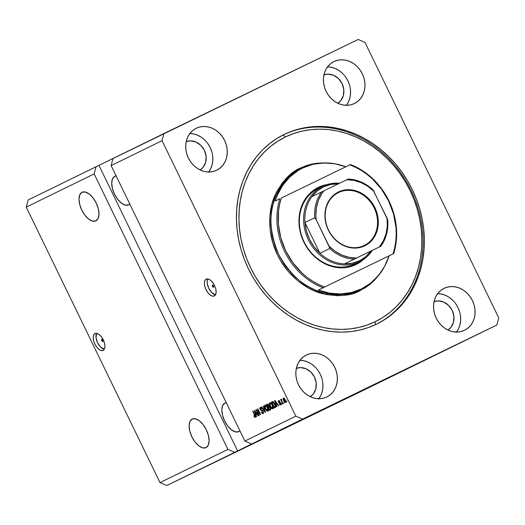 <?xml version="1.0" encoding="UTF-8"?>
<svg xmlns="http://www.w3.org/2000/svg" width="525" height="525" viewBox="0 0 525 525"><rect width="100%" height="100%" fill="white"/><g stroke="black" fill="none" stroke-linecap="round" stroke-linejoin="round"><path stroke-width="0.79" d="M102.782 341.453L102.782 341.453A1.168 0.591 64.2 0 1 101.745 340.666A1.168 0.591 64.2 0 1 101.765 339.353L102.802 340.148L102.782 341.453L101.745 340.666L101.765 339.353A1.168 0.591 64.2 0 1 102.802 340.148A1.168 0.591 64.2 0 1 102.782 341.453L102.782 341.453M104.298 349.243L100.564 347.018L97.584 342.7L96.036 337.687L96.6 333.342A9.338 4.725 -115.8 0 0 97.578 342.681A9.338 4.725 -115.8 0 0 104.298 349.237M94.992 333.559L96.928 333.401L99.192 334.55L101.437 336.827L103.32 339.878L104.554 343.252L104.961 346.428L104.468 348.922L103.149 350.352A9.338 4.725 64.2 0 1 103.143 350.359A9.338 4.725 64.2 0 1 94.828 344.026A9.338 4.725 64.2 0 1 94.992 333.559A9.338 4.725 64.2 0 1 95.005 333.552A9.338 4.725 64.2 0 1 103.32 339.892A9.338 4.725 64.2 0 1 103.149 350.352L101.22 350.51L98.956 349.361L96.712 347.091L94.828 344.033L93.594 340.659L93.188 337.483L93.68 334.989L94.992 333.559M213.524 287.267L213.524 287.267A1.168 0.591 64.2 0 1 212.487 286.479A1.168 0.591 64.2 0 1 212.507 285.167L213.544 285.961L213.524 287.267L212.487 286.479L212.507 285.167A1.168 0.591 64.2 0 1 213.544 285.961A1.168 0.591 64.2 0 1 213.524 287.267L213.524 287.267M207.788 278.933A9.338 4.725 -115.8 0 0 208.76 288.277A9.338 4.725 -115.8 0 0 215.486 294.833L211.752 292.609L208.773 288.297L207.218 283.277L207.263 280.389L207.788 278.933M206.181 279.156L208.117 278.998L210.381 280.147L212.618 282.417L214.502 285.475L215.742 288.848L216.143 292.025L215.65 294.518L214.338 295.949A9.338 4.725 64.2 0 1 214.331 295.956A9.338 4.725 64.2 0 1 206.01 289.623A9.338 4.725 64.2 0 1 206.181 279.156A9.338 4.725 64.2 0 1 206.194 279.149A9.338 4.725 64.2 0 1 214.508 285.482A9.338 4.725 64.2 0 1 214.338 295.949L212.402 296.107L210.144 294.958L207.9 292.688L206.017 289.629L204.776 286.256L204.376 283.08L204.868 280.586L206.181 279.156M95.937 220.841A15.875 8.033 64.2 0 1 95.918 220.848A15.875 8.033 64.2 0 1 81.782 210.079A15.875 8.033 64.2 0 1 82.071 192.288L85.358 192.019L89.204 193.974L93.017 197.84L96.219 203.031L98.319 208.766L99.008 214.161L98.168 218.407L95.937 220.841L92.649 221.104L88.804 219.155L84.991 215.289L81.788 210.092L79.682 204.363L78.999 198.962L79.839 194.723L82.071 192.288A15.875 8.033 64.2 0 1 82.084 192.281A15.875 8.033 64.2 0 1 96.226 203.05A15.875 8.033 64.2 0 1 95.937 220.841M206.049 447.608A15.875 8.033 64.2 0 1 206.03 447.615A15.875 8.033 64.2 0 1 191.894 436.846A15.875 8.033 64.2 0 1 192.183 419.048L195.471 418.786L199.31 420.735L203.123 424.6L206.325 429.798L208.432 435.533L209.114 440.928L208.281 445.167L206.049 447.608L202.755 447.871L198.916 445.922L195.103 442.057L191.901 436.859L189.794 431.123L189.112 425.729L189.945 421.49L192.183 419.048A15.875 8.033 64.2 0 1 192.196 419.042A15.875 8.033 64.2 0 1 206.332 429.811A15.875 8.033 64.2 0 1 206.049 447.608M129.918 203.91L128.645 204.875A15.875 8.033 64.2 0 1 128.632 204.881A15.875 8.033 64.2 0 1 114.489 194.112A15.875 8.033 64.2 0 1 114.778 176.315L116.32 175.901M240.03 430.677L238.757 431.635A15.875 8.033 64.2 0 1 238.744 431.642A15.875 8.033 64.2 0 1 224.602 420.873A15.875 8.033 64.2 0 1 224.89 403.082L226.433 402.668M216.687 170.238A23.343 20.134 -116.1 0 1 188.39 158.051A23.343 20.134 -116.1 0 1 196.232 128.271A23.343 20.134 -116.1 0 1 196.298 128.244L200.025 126.932L204.008 126.486L208.084 126.906L212.093 128.185L215.893 130.279L219.332 133.094L222.272 136.539L224.615 140.464L226.255 144.729L227.135 149.166L227.22 153.608L226.511 157.881L225.035 161.825L222.843 165.277L220.027 168.118L216.687 170.238L212.96 171.544L208.976 171.997L204.901 171.57L200.891 170.29L197.092 168.197L193.653 165.382L190.713 161.943L188.377 158.012L186.729 153.746L185.85 149.31L185.765 144.867L186.473 140.595L187.95 136.657L190.142 133.199L192.957 130.357L196.298 128.244A23.343 20.134 -116.1 0 1 224.595 140.424A23.343 20.134 -116.1 0 1 216.753 170.205A23.343 20.134 -116.1 0 1 216.687 170.238M326.799 396.998A23.343 20.134 -116.1 0 1 298.502 384.812A23.343 20.134 -116.1 0 1 306.344 355.038A23.343 20.134 -116.1 0 1 306.41 355.005L310.137 353.699L314.121 353.246L318.196 353.673L322.206 354.952L326.005 357.039L329.444 359.861L332.384 363.3L334.72 367.231L336.361 371.49L337.247 375.933L337.332 380.376L336.623 384.648L335.147 388.585L332.955 392.044L330.14 394.885L326.799 396.998L323.065 398.311L319.088 398.757L315.013 398.337L311.003 397.058L307.204 394.964L303.765 392.149L300.818 388.703L298.482 384.779L296.842 380.513L295.962 376.077L295.877 371.634L296.579 367.362L298.062 363.418L300.248 359.966L303.069 357.125L306.41 355.005A23.343 20.134 -116.1 0 1 334.707 367.192A23.343 20.134 -116.1 0 1 326.865 396.972A23.343 20.134 -116.1 0 1 326.799 396.998M464.507 330.31A23.343 20.134 -116.1 0 1 436.209 318.124A23.343 20.134 -116.1 0 1 444.052 288.35A23.343 20.134 -116.1 0 1 444.111 288.317L447.845 287.011L451.822 286.558L455.897 286.978L459.913 288.264L463.713 290.351L467.145 293.173L470.092 296.612L472.428 300.536L474.068 304.802L474.948 309.245L475.04 313.681L474.331 317.953L472.854 321.897L470.663 325.356L467.841 328.197L464.507 330.31L460.773 331.616L456.796 332.069L452.721 331.649L448.704 330.363L444.905 328.276L441.473 325.454L438.526 322.015L436.19 318.091L434.549 313.825L433.67 309.382L433.578 304.946L434.287 300.674L435.763 296.73L437.955 293.272L440.777 290.43L444.111 288.317A23.343 20.134 -116.1 0 1 472.408 300.503A23.343 20.134 -116.1 0 1 464.566 330.277A23.343 20.134 -116.1 0 1 464.507 330.31M354.395 103.543A23.343 20.134 -116.1 0 1 326.097 91.363A23.343 20.134 -116.1 0 1 333.939 61.583A23.343 20.134 -116.1 0 1 334.005 61.55L337.733 60.244L341.709 59.791L345.785 60.218L349.801 61.497L353.601 63.591L357.039 66.406L359.979 69.845L362.316 73.776L363.956 78.041L364.842 82.478L364.928 86.92L364.219 91.193L362.742 95.13L360.55 98.588L357.735 101.43L354.395 103.543L350.661 104.856L346.684 105.308L342.608 104.882L338.592 103.602L334.799 101.509L331.36 98.693L328.414 95.255L326.077 91.324L324.437 87.058L323.558 82.622L323.466 78.179L324.174 73.907L325.658 69.963L327.843 66.511L330.665 63.669L334.005 61.55A23.343 20.134 -116.1 0 1 362.296 73.736A23.343 20.134 -116.1 0 1 354.454 103.517A23.343 20.134 -116.1 0 1 354.395 103.543M284.32 134.374L292.569 130.942L301.179 128.454L310.078 126.945L319.167 126.42L328.368 126.879L337.582 128.33L346.736 130.751L355.727 134.124L364.475 138.41L372.894 143.574L380.907 149.559L388.428 156.312L395.397 163.774L401.737 171.859L407.387 180.502L412.302 189.61L416.423 199.106L419.718 208.891L422.152 218.873L423.701 228.952L424.351 239.032L424.102 249.027L422.947 258.825L420.899 268.341L417.979 277.476L414.218 286.151L409.651 294.276L404.316 301.777L398.272 308.582L391.578 314.619L384.287 319.837L376.484 324.181A105.505 90.996 -116.1 0 1 248.581 269.102A105.505 90.996 -116.1 0 1 284.032 134.512A105.505 90.996 -116.1 0 1 284.32 134.374A105.505 90.996 -116.1 0 1 412.217 189.446A105.505 90.996 -116.1 0 1 376.773 324.043A105.505 90.996 -116.1 0 1 376.484 324.181L368.235 327.613L359.618 330.094L350.726 331.61L341.637 332.135L332.437 331.675L323.216 330.225L314.068 327.803L305.077 324.43L296.33 320.145L287.91 314.98L279.897 308.995L272.37 302.236L265.407 294.781L259.068 286.689L253.411 278.053L248.502 268.938L244.381 259.448L241.087 249.664L238.652 239.682L237.103 229.602L236.447 219.516L236.703 209.527L237.858 199.73L239.905 190.214L242.819 181.073L246.586 172.403L251.153 164.273L256.482 156.772L262.526 149.973L269.227 143.935L276.511 138.718L284.32 134.374M237.53 432.009L238.127 431.983L237.53 432.009M434.057 301.626A15.875 13.689 -116.1 0 1 452.176 310.354A15.875 13.689 -116.1 0 1 447.95 330.022L451.001 327.278L453.495 322.252L453.915 316.326L452.202 310.406L448.613 305.399L443.691 302.059L438.191 300.897L434.057 301.626M323.945 74.865A15.875 13.689 -116.1 0 1 342.064 83.593A15.875 13.689 -116.1 0 1 337.837 103.254L340.889 100.518L343.383 95.484L343.803 89.558L342.09 83.639L338.5 78.632L333.578 75.292L328.079 74.137L323.945 74.865M186.237 141.553A15.875 13.689 -116.1 0 1 204.363 150.281A15.875 13.689 -116.1 0 1 200.13 169.949L203.182 167.206L205.675 162.173L206.102 156.253L204.382 150.334L200.793 145.32L195.871 141.986L190.372 140.825L186.237 141.553M296.349 368.314A15.875 13.689 -116.1 0 1 314.468 377.048A15.875 13.689 -116.1 0 1 310.242 396.71L313.294 393.973L315.787 388.94L316.214 383.014L314.495 377.094L310.905 372.087L305.983 368.747L300.484 367.592L296.349 368.314M227.916 449.38L94.152 173.9L26.25 207.126L160.013 482.6L227.916 449.38L160.013 482.6L166.812 485.533L234.708 452.314L227.916 449.38L94.152 173.9L96.055 166.753L28.153 199.979L26.25 207.126L94.152 173.9L96.055 166.753L358.188 39.467L364.987 42.4L498.75 317.874L496.847 325.021L302.61 419.088L166.812 485.533L361.049 391.466L496.847 325.021L361.049 391.466L166.812 485.533L160.013 482.6L26.25 207.126L28.153 199.979L98.949 165.355L237.608 450.909L234.708 452.314L227.916 449.38M111.123 165.598L244.893 441.072L295.818 416.154L162.054 140.68L111.123 165.598L162.054 140.68L163.951 133.534L113.026 158.452L111.123 165.598L244.893 441.072L251.685 444.006L302.61 419.088L295.818 416.154L244.893 441.072L251.685 444.006L254.586 442.601L237.608 450.909L98.949 165.355L113.026 158.465L111.123 165.598M256.804 410.74L259.074 415.419L258.766 415.57L255.911 409.69L256.239 409.533L259.77 413.608L257.493 408.923L257.801 408.765L260.656 414.645L260.328 414.809L256.804 410.74L260.328 414.809L260.656 414.645L257.801 408.765L257.493 408.923L259.77 413.608L256.239 409.533L255.911 409.69L258.766 415.57L259.074 415.419L256.804 410.74L257.145 410.576L256.804 410.74M263.261 411.351L263.399 413.339L262.703 413.588L261.791 412.958L261.201 412.02L262.697 412.867L263.058 411.744L262.487 410.924L260.446 410.123L259.796 408.68L260.019 407.617L261.056 407.663L261.936 408.824L260.42 408.26L260.682 409.854L262.421 410.307L263.261 411.351L262.119 410.169L260.794 409.959L260.407 409.408L262.959 411.521L262.848 412.821L261.201 412.02L263.156 413.523L263.261 411.351M263.603 405.93L265.525 412.269L265.204 412.427L261.463 406.98L261.778 406.822L265.013 411.666L263.281 406.087L263.603 405.93L263.281 406.087L265.013 411.666L261.778 406.822L261.463 406.98L265.204 412.427L265.525 412.269L263.603 405.93L263.281 406.087L263.603 405.93M267.894 411.206L266.923 411.009L266.037 410.097L264.534 406.632L265.105 405.123L266.707 406.12L268.236 409.329L267.894 411.206L268.327 409.874L267.606 407.617C266.798 405.897 265.919 405.083 264.961 405.169C264.298 405.884 264.403 407.111 265.289 408.844L266.569 410.708L267.028 410.484L266.569 410.708L267.894 411.206M272.829 408.785L271.865 408.594L270.972 407.682L269.45 403.955L269.66 402.951L270.198 402.688L271.812 403.935L273.177 406.908L272.829 408.785L273.269 407.459L272.547 405.202C271.733 403.482 270.854 402.662 269.902 402.754C269.233 403.469 269.338 404.696 270.224 406.422L271.504 408.292L271.97 408.069L271.504 408.292L272.829 408.785M276.281 404.827L276.878 406.711L276.557 406.868L274.647 400.529L274.949 400.378L278.755 405.792L278.434 405.95L277.318 404.322L276.281 404.827L277.318 404.322L278.434 405.95L278.755 405.792L274.949 400.378L274.647 400.529L276.557 406.868L276.878 406.711L276.281 404.827M286.676 400.877L286.775 401.868L286.676 400.877M285.292 399.892L285.889 401.861L285.344 402.609L284.064 401.5L283.087 398.81L283.625 398.081L284.773 398.98L285.292 399.892L283.408 398.127L283.658 400.752L285.561 402.557L285.292 399.892M283.822 402.275L283.92 403.266L283.822 402.275M281.918 401.5L282.995 403.718L282.686 403.869L280.613 399.591L281.249 400.122L281.19 399.236L281.649 399.276L281.918 401.5L281.649 399.276L281.249 399.184L281.249 400.122L280.613 399.591L282.686 403.869L282.995 403.718L281.918 401.5M281.702 403.312L281.8 404.303L281.702 403.312M280.704 403.226L280.888 404.742L279.792 404.709L279.241 403.948L280.278 404.375L280.547 403.738L278.657 402.531L278.362 400.621L279.123 400.608L279.779 401.415L278.788 401.146L278.782 402.052L280.061 402.386L280.704 403.226L278.657 401.855L278.788 401.146L279.779 401.415L278.48 400.542L278.388 402.098L280.448 403.482L280.37 404.342L279.241 403.948L280.645 404.965L280.704 403.226M274.916 403.994L275.704 406.875L274.352 407.945L271.497 402.065L272.862 401.533L273.991 402.432L274.916 403.994L272.862 401.533L271.497 402.065L274.352 407.945L275.231 407.518C275.92 406.882 275.815 405.707 274.916 403.994L274.608 404.138L274.916 403.988M270.395 407.748L270.71 409.566L269.417 410.36L266.562 404.486L268.242 404.112L270.395 407.748L269.286 406.508L269.017 405.11L267.481 404.033L266.562 404.486L269.417 410.36L270.329 409.913L270.395 407.754M255.951 414.776L256.541 416.66L256.22 416.817L254.317 410.478L254.618 410.327L258.418 415.741L258.103 415.898L256.988 414.271L255.951 414.776L256.988 414.271L258.103 415.898L258.418 415.741L254.618 410.327L254.317 410.478L256.22 416.817L256.541 416.66L255.951 414.776M256.003 417.021L255.34 416.837L254.612 417.185L255.281 417.375L254.796 417.329L253.752 415.852L254.021 415.629L254.782 416.679L255.098 416.286L252.748 411.239L253.057 411.088L255.524 416.456L255.281 417.375L254.999 415.078L253.057 411.088L252.748 411.239L255.052 416.082L254.96 416.679L254.021 415.629L253.752 415.852L254.612 417.185L255.124 416.601M460.51 342.766L468.976 338.645L460.51 342.766M466.856 339.655L473.373 336.492L466.856 339.655M472.605 336.847L481.058 332.732M488.939 328.873L489.667 328.519L488.939 328.873M481.09 332.706L484.47 331.058L481.09 332.706M491.8 327.475L492.522 327.121L491.8 327.475M460.76 342.654L457.57 344.197L460.76 342.654M498.75 317.874L364.987 42.4L358.188 39.467L163.951 133.534L162.054 140.68L295.818 416.154L302.61 419.088L496.847 325.021L498.75 317.874M459.487 343.278L461.108 342.484L459.46 343.278M480.605 332.942L478.583 333.92L480.605 332.942M482.678 331.918L482.311 332.095M489.635 328.525L488.368 329.142L489.635 328.525M475.591 335.383L480.382 333.06L475.591 335.383M480.703 332.902L477.737 334.353M477.953 334.248L475.466 335.462M475.801 335.298L475.217 335.587M473.498 336.407L472.802 336.768M474.908 335.731L473.714 336.308M470.374 337.942L472.69 336.827L470.374 337.942M463.929 341.092L463.398 341.348M468.654 338.796L468.116 339.058M285.843 402.209L285.377 401.894M283.966 400.601L283.697 398.744L284.32 398.442L283.697 398.744L285.311 399.938L285.272 401.94L285.882 401.645L285.272 401.94L283.966 400.595L284.333 401.264L285.121 401.966L285.436 401.323L284.032 398.777L283.533 399.033L283.966 400.595M283.815 398.685L283.854 398.127M285.278 401.802L286.072 402.255M283.966 397.917L283.835 398.823M281.807 399.853L281.249 400.122L281.807 399.86M280.941 404.637L280.462 404.296M280.98 404.047L280.37 404.342L280.98 404.047M280.56 402.951L280.186 403.128L280.56 402.951M280.416 402.727L279.786 403.036L280.416 402.727M279.379 402.176L280.507 402.682L279.116 401.743M278.893 401.093L278.913 400.516M279.398 400.851L278.788 401.146L279.398 400.851M280.383 404.204L280.96 404.644M278.985 400.385L278.919 401.218M276.708 404.624L276.485 403.883L276.708 404.624M277.174 403.548L276.052 404.092L275.093 401.067L277.174 403.548L276.052 404.092L277.174 403.548M275.08 407.59L274.746 406.908L275.08 407.59M272.56 402.399L272.226 401.717L271.497 402.065L272.442 401.612L272.56 402.399M272.862 401.533L272.337 401.658M275.802 406.35L274.332 407.105L272.14 402.603L273.499 401.947M273.866 401.907L272.665 402.347L273.637 402.019L273.138 402.262L275.185 405.628L275.513 405.471L274.857 406.849L275.71 406.422M274.857 406.849L275.586 406.494L274.857 406.849L275.238 405.864L274.129 403.259L273.19 402.275L272.14 402.603L274.332 407.105L274.857 406.849M271.031 403.062L270.237 403.443L271.451 404.066L272.226 405.333L272.495 408.102L270.224 406.422L270.237 403.443L271.09 403.049M270.172 403.482L270.322 402.701M273.551 408.437L272.232 407.945M272.409 408.102L272.941 408.443M270.388 402.603L270.178 403.607M271.451 404.066L270.303 403.417L269.929 404.578L270.959 407.046L272.39 408.135L273.217 407.748L272.495 408.102L272.534 405.182L271.451 404.066M270.139 410.005L269.804 409.323L270.139 410.005M268.807 407.262L268.472 406.573L268.807 407.262M267.619 404.814L267.284 404.132L266.562 404.486L267.56 404.001L267.619 404.814M270.729 408.877L269.391 409.526L270.729 408.877L269.391 409.526L268.393 407.466L268.977 407.177L270.086 407.905L270.27 409.001L270.749 408.772L270.001 409.224L270.992 408.653M268.433 404.421L267.711 404.775L268.433 404.421M269.312 406.166L268.058 406.777L267.205 405.018L269.062 405.208L268.879 406.304L269.305 406.094L268.603 406.508L269.312 406.166L268.058 406.777L269.312 406.166M267.934 404.683L267.205 405.018L268.058 406.777L268.938 405.897L267.94 404.683M268.984 407.17L269.686 406.836M265.23 405.897L265.381 405.116M268.616 410.852L267.291 410.36M267.468 410.524L268.006 410.858M265.447 405.018L265.237 406.022M266.096 405.477L265.302 405.858L266.516 406.488L267.291 407.748L267.553 410.517L265.604 408.699L265.302 405.858L266.149 405.464M266.516 406.488L265.361 405.832L264.987 406.993L266.024 409.461L267.448 410.557L268.282 410.169L267.553 410.517L267.599 407.603L266.516 406.488M263.471 413.241L262.749 412.853M262.592 410.432L261.68 410.773L262.402 410.419L261.496 410.117M260.17 407.518L260.092 409.546L260.518 408.194L261.936 408.824L260.17 407.518M260.498 408.207L260.597 407.452M262.658 412.768L263.668 413.241M260.617 407.42L260.518 408.319M261.378 410.005L262.717 410.438M256.377 414.566L256.154 413.831L256.377 414.566M256.843 413.497L255.714 414.041L254.763 411.016L256.843 413.49L255.714 414.041L256.843 413.497M255.518 416.41L254.96 416.679L255.518 416.41M255.091 416.555L255.701 417.06M275.093 401.067L276.052 404.092L276.885 403.686L275.093 401.067M268.957 407.183L268.393 407.466L269.391 409.526L270.322 408.791L269.824 407.472L268.957 407.183L269.699 406.822M254.763 411.016L255.714 414.041L256.554 413.634L254.763 411.016M239.905 430.808A15.875 8.033 64.2 0 1 238.757 431.635L235.469 431.898L231.623 429.949L227.811 426.083L224.608 420.892L222.508 415.157L221.819 409.762L222.659 405.517L224.89 403.082A15.875 8.033 64.2 0 1 224.903 403.075A15.875 8.033 64.2 0 1 226.249 402.688M129.793 204.041A15.875 8.033 64.2 0 1 128.645 204.875L125.357 205.137L121.511 203.188L117.698 199.323L114.496 194.125L112.396 188.39L111.707 182.995L112.547 178.756L114.778 176.315A15.875 8.033 64.2 0 1 114.798 176.308A15.875 8.033 64.2 0 1 116.137 175.921M346.388 105.302A23.343 20.134 63.9 0 0 347.852 80.758A23.343 20.134 63.9 0 0 327.574 66.852M346.119 105.65L348.311 102.191L349.788 98.254L350.497 93.975L350.411 89.539M349.532 85.096L347.891 80.837L345.548 76.906M342.608 73.467L339.17 70.645L335.37 68.558L331.36 67.279L327.285 66.852M456.501 332.069A23.343 20.134 63.9 0 0 457.964 307.525A23.343 20.134 63.9 0 0 437.686 293.619M456.232 332.417L458.423 328.958L459.9 325.014L460.609 320.742L460.523 316.299M459.637 311.863L457.997 307.598L455.661 303.673M452.721 300.234L449.282 297.412L445.482 295.319L441.466 294.039L437.397 293.619M318.793 398.757A23.343 20.134 63.9 0 0 320.257 374.213A23.343 20.134 63.9 0 0 299.985 360.308M318.531 399.105L320.716 395.647L322.199 391.702L322.901 387.43L322.816 382.994M321.937 378.551L320.296 374.286L317.96 370.361M315.013 366.923L311.574 364.101L307.775 362.014L303.765 360.727L299.69 360.308M208.688 171.997A23.343 20.134 63.9 0 0 210.144 147.453A23.343 20.134 63.9 0 0 189.873 133.547M208.418 172.338L210.61 168.879L212.087 164.942L212.796 160.67L212.704 156.227M211.824 151.791L210.184 147.525L207.848 143.594M204.901 140.155L201.462 137.34L197.669 135.247L193.653 133.967L189.577 133.54M318.412 188.37A42.013 36.238 63.9 0 0 304.152 241.959A42.013 36.238 63.9 0 0 355.117 263.957L355.95 264.587A42.945 37.045 -116.1 0 1 303.85 242.097A42.945 37.045 -116.1 0 1 318.432 187.32L318.412 188.37L318.432 187.32L327.029 184.564A42.945 37.045 -116.1 0 0 318.432 187.32L312.29 191.212L307.099 196.442L303.069 202.801L300.353 210.052L299.047 217.914L299.211 226.085L300.832 234.255L303.85 242.097L308.149 249.329L313.569 255.655L319.896 260.84L326.885 264.692L334.267 267.048L341.762 267.829L349.086 266.995L352.59 265.985L355.95 264.587L355.117 263.957A42.013 36.238 -116.1 0 1 304.185 242.025A42.013 36.238 -116.1 0 1 318.301 188.423A42.013 36.238 -116.1 0 1 318.412 188.37M361.646 288.829L361.462 288.914A67.22 57.98 -116.1 0 1 318.393 290.062L324.562 287.05A66.288 57.172 -116.1 0 1 281.334 198.023L349.814 164.857A66.288 57.172 -116.1 0 1 393.048 253.883L394.748 247.603L395.817 241.08L396.231 234.386L395.988 227.601L393.566 214.056L388.651 201.036L381.458 189.112L372.304 178.822L367.119 174.431L361.6 170.618L355.812 167.416L349.814 164.857L281.334 198.023L279.635 204.304L278.565 210.827L278.388 224.306L280.816 237.851L285.731 250.878L292.924 262.795L302.078 273.085L307.263 277.476L312.782 281.288L318.57 284.498L324.562 287.05L393.704 253.568A67.22 57.98 63.9 0 0 350.47 164.542A67.22 57.98 -116.1 0 1 393.704 253.568L389.032 255.852A67.22 57.98 -116.1 0 1 361.646 288.829A67.22 57.98 -116.1 0 1 361.462 288.914L360.189 289.537C351.507 294.742 339.117 295.759 323.006 292.609C305.242 288.238 290.456 275.487 278.644 254.343C269.332 231.984 268.459 212.487 276.025 195.858C283.52 181.269 291.998 172.18 301.462 168.597A0.932 0.472 64.2 0 1 300.628 167.967L312.034 164.03L326.681 162.927L317.271 163.17L311.522 164.148L305.957 165.749L300.628 167.967A0.932 0.472 -115.8 0 0 301.448 168.604L301.278 168.689A67.22 57.98 63.9 0 0 278.696 254.448A67.22 57.98 63.9 0 0 360.189 289.537A0.932 0.472 -115.8 0 0 360.17 290.588C351.369 295.857 338.809 296.894 322.475 293.698C306.541 289.793 287.392 275.815 277.495 254.901C267.179 234.189 268.045 210.512 274.838 195.602C282.437 180.81 291.034 171.603 300.628 167.967L295.588 170.769L290.883 174.143L282.647 182.438L276.255 192.531L271.937 204.041L269.87 216.517L270.126 229.484L272.705 242.445L277.495 254.901L280.665 260.787L288.415 271.596L297.773 280.777L308.392 287.976L314.042 290.745L325.762 294.492L337.66 295.726L343.534 295.385L354.841 292.806L365.216 287.779L369.922 284.412L374.246 280.507L380.507 272.928L370.46 283.973L360.17 290.588A0.932 0.472 64.2 0 1 360.189 289.537A67.22 57.98 63.9 0 0 360.373 289.452A67.22 57.98 63.9 0 0 360.55 289.36M283.047 134.997L285.541 136.894A102.703 88.581 -116.1 0 1 410.123 190.667A102.703 88.581 -116.1 0 1 375.263 321.661L375.211 324.785L375.263 321.661L367.231 325.001L358.844 327.416L350.188 328.893L341.335 329.405L332.384 328.952L323.407 327.541L314.501 325.185L305.747 321.904L297.229 317.73L289.032 312.703L281.236 306.876L273.912 300.3L267.133 293.042L260.958 285.167L255.458 276.754L250.674 267.888L246.665 258.648L243.456 249.119L241.087 239.407L239.577 229.596L238.941 219.778L239.19 210.052L240.312 200.511L242.307 191.251L245.149 182.352L248.811 173.913L253.253 165.998L258.444 158.701L264.331 152.079L270.848 146.199L277.942 141.12L285.541 136.894L293.573 133.553L301.954 131.132L310.616 129.662L319.463 129.15L328.42 129.596L337.391 131.007L346.303 133.37L355.051 136.651L363.569 140.825L371.766 145.845L379.562 151.673L386.892 158.248L393.671 165.513L399.84 173.388L405.346 181.794L410.123 190.667L414.14 199.907L417.342 209.429L419.711 219.148L421.221 228.959L421.857 238.777L421.614 248.502L420.486 258.037L418.497 267.304L415.656 276.196L411.994 284.642L407.544 292.55L402.353 299.854L396.473 306.475L389.95 312.355L382.856 317.435L375.263 321.661A102.703 88.581 -116.1 0 1 250.674 267.888A102.703 88.581 -116.1 0 1 285.541 136.894L283.047 134.997M376.13 324.352A105.505 90.996 63.9 0 0 410.865 189.906A105.505 90.996 63.9 0 0 283.395 134.827A105.505 90.996 -116.1 0 1 410.865 189.906A105.505 90.996 -116.1 0 1 376.13 324.352M345.804 166.825L334.799 163.761L323.695 162.927L312.887 164.345L302.735 167.974L298.016 170.579L289.505 177.266L282.463 185.712L277.128 195.635L275.166 201.036L279.832 198.752A67.22 57.98 63.9 0 0 323.059 287.779A67.22 57.98 -116.1 0 1 279.832 198.752L275.166 201.036A67.22 57.98 -116.1 0 1 302.551 168.066A67.22 57.98 -116.1 0 1 302.735 167.974A67.22 57.98 -116.1 0 1 345.778 166.819M301.462 168.597A67.22 57.98 63.9 0 0 301.278 168.689L302.551 168.066M363.635 259.376L355.95 264.587A42.945 37.045 -116.1 0 0 363.635 259.376M359.474 261.824A42.013 36.238 -116.1 0 1 359.363 261.877L359.376 260.833A41.081 35.431 -116.1 0 1 344.459 263.904L380.835 246.245L344.459 263.904L352.17 263.274L359.376 260.833L365.767 256.692L371.031 251.035A41.081 35.431 -116.1 0 1 359.376 260.833L359.363 261.877A42.013 36.238 63.9 0 0 372.271 250.432A42.013 36.238 -116.1 0 1 359.474 261.824L355.235 263.898A42.013 36.238 -116.1 0 1 355.117 263.957A42.013 36.238 63.9 0 0 355.346 263.845M318.393 290.062L329.398 293.127L340.502 293.967L351.31 292.543L361.462 288.914L370.598 283.205L378.413 275.605L384.628 266.385L389.032 255.852L318.393 290.062L393.704 253.568L318.393 290.062M338.52 192.563A29.413 25.364 63.9 0 0 328.532 230.075A29.413 25.364 63.9 0 0 364.212 245.477L364.711 245.851A29.971 25.85 -116.1 0 1 328.355 230.16A29.971 25.85 -116.1 0 1 338.527 191.933L338.52 192.563A29.413 25.364 -116.1 0 1 374.174 207.913A29.413 25.364 -116.1 0 1 364.291 245.438A29.413 25.364 -116.1 0 1 364.212 245.477A29.413 25.364 -116.1 0 1 328.558 230.121A29.413 25.364 -116.1 0 1 338.441 192.603A29.413 25.364 -116.1 0 1 338.52 192.563L338.527 191.933L343.317 190.253L351.041 189.807L356.258 190.903L363.694 194.545L370.086 200.287L373.492 205.039L376.989 213.104L378.308 221.668L377.324 229.989L374.135 237.359L368.996 243.141L364.711 245.851L357.394 247.964L352.196 247.984L344.426 245.923L337.273 241.539L331.354 235.207L328.355 230.16L326.248 224.687L324.929 216.123L325.329 210.499L327.81 202.735L332.338 196.363L338.527 191.933A29.971 25.85 -116.1 0 1 374.883 207.624A29.971 25.85 -116.1 0 1 364.711 245.851L364.212 245.477A29.413 25.364 63.9 0 0 374.194 207.959A29.413 25.364 63.9 0 0 338.52 192.563M338.408 183.848L330.704 184.478L323.492 186.926L322.658 186.29A42.013 36.238 63.9 0 0 308.398 239.879A42.013 36.238 63.9 0 0 359.363 261.877L355.117 263.957L359.363 261.877A42.013 36.238 -116.1 0 1 308.431 239.945A42.013 36.238 -116.1 0 1 322.547 186.349A42.013 36.238 -116.1 0 1 322.658 186.29A42.013 36.238 -116.1 0 1 339.544 183.245A42.013 36.238 63.9 0 0 322.658 186.29L323.492 186.926A41.081 35.431 -116.1 0 1 338.31 183.842M387.745 220.27L387.043 218.105A40.149 34.63 -116.1 0 1 379.372 246.947L344.459 263.904A41.081 35.431 -116.1 0 1 319.922 253.312L304.966 222.521L306.456 231.085L309.547 239.321L314.101 246.842L319.922 253.312A41.081 35.431 -116.1 0 1 304.966 222.521A41.081 35.431 -116.1 0 1 311.837 196.718A41.081 35.431 -116.1 0 1 323.492 186.926L317.107 191.067L311.837 196.718A41.081 35.431 63.9 0 0 304.966 222.521L314.731 217.744L316.194 219.68L329.746 248.062L329.68 248.535L319.922 253.312L304.966 222.521L314.731 217.744A41.081 35.431 -116.1 0 1 321.595 191.94L311.837 196.718L321.595 191.94A41.081 35.431 63.9 0 0 314.731 217.744L316.043 219.378L329.063 246.186L335.18 251.324L341.985 255.104L349.191 257.368L356.495 258.024L379.372 246.947L383.375 240.811L386.059 233.756L387.299 226.085L387.043 218.105L372.908 189.715M372.711 189.669A41.081 35.431 -116.1 0 0 348.167 179.071L321.595 191.94L323.873 190.838L321.707 193.777L318.347 200.406L316.378 207.808L315.879 215.677L316.194 219.68A40.149 34.63 -116.1 0 1 323.873 190.838L346.743 179.76A40.149 34.63 -116.1 0 1 374.174 191.599L368.058 186.467L361.259 182.687L354.053 180.416L346.743 179.76L348.206 179.051C357.354 179.491 365.623 183.081 373.026 189.807M387.726 219.982L373.124 189.906M319.922 253.312A41.081 35.431 63.9 0 0 344.459 263.904L354.224 259.127A41.081 35.431 -116.1 0 1 329.68 248.535L319.922 253.312M354.224 259.127L356.495 258.024A40.149 34.63 -116.1 0 1 329.063 246.186L329.68 248.535A41.081 35.431 63.9 0 0 354.224 259.127M318.301 188.423L322.547 186.349M387.745 220.119C388.454 230.094 386.151 238.796 380.842 246.238"/></g></svg>
